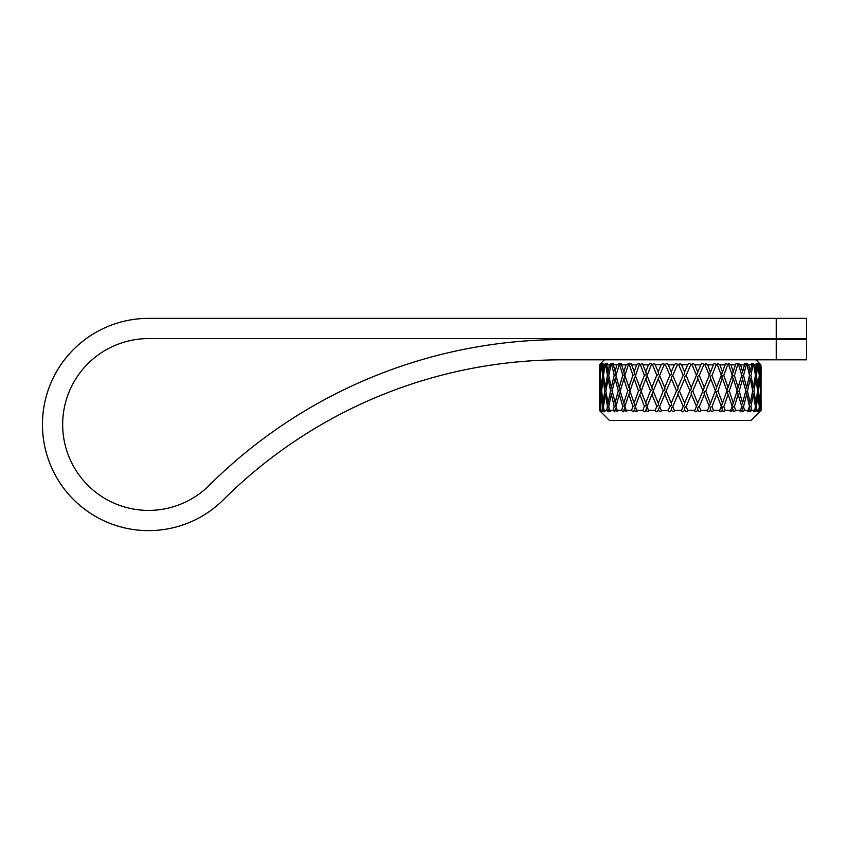 <?xml version="1.0" encoding="UTF-8"?>
<svg xmlns="http://www.w3.org/2000/svg" width="849" height="849" viewBox="0 0 849 849"><rect width="100%" height="100%" fill="white"/><g stroke="black" fill="none" stroke-linecap="round" stroke-linejoin="round"><path stroke-width="1.27" d="M683.201 375.258L678.744 364.868L680.208 363.574L681.567 364.868L684.612 371.968C684.719 373.772 684.241 374.876 683.201 375.258L677.937 387.526C678.192 389.341 677.714 390.434 676.515 390.816L671.368 378.781L666.147 391.049L671.283 403.105M687.722 364.699L681.567 364.868M684.612 371.968L687.658 364.868C689.048 363.001 690.046 363.001 690.672 364.868L686.13 375.491L691.235 387.558M691.946 364.635L692.062 364.868C692.158 363.128 693.092 363.128 694.853 364.868L700.807 364.868L696.456 375.258L692.062 364.868L690.672 364.868M704.808 364.412L705.073 364.868C704.872 363.128 705.763 363.128 707.748 364.868L713.393 364.868L709.276 375.258L705.073 364.868L703.725 364.868C702.813 363.001 701.847 363.001 700.807 364.868L700.924 364.454M716.97 364.2L717.394 364.868C716.906 363.128 717.745 363.128 719.888 364.868L725.078 364.868L721.3 375.258L717.394 364.868L716.131 364.868C714.964 363.001 714.051 363.001 713.393 364.868L713.5 364.21M727.497 388.237L726.903 390.816L722.595 378.781C721.427 376.977 721.83 375.874 723.794 375.491L728.06 387.526L732.199 375.258L728.707 364.868L727.572 364.868C726.171 363.001 725.343 363.001 725.078 364.868L725.11 363.988M760.98 406.607L761.065 410.354C759.324 412.094 759.324 412.094 761.044 410.354C759.102 412.221 759.059 412.221 760.884 410.354L760.099 410.354C758.327 412.094 758.168 412.094 759.611 410.354L759.537 410.354C757.393 412.221 757.17 412.221 758.9 410.354L756.958 410.354C755.196 412.094 754.878 412.094 756.024 410.354L755.886 410.354C753.572 412.221 753.19 412.221 754.761 410.354L751.715 410.354L750.155 411.776L750.166 410.354C747.746 412.221 747.226 412.221 748.595 410.354L744.531 410.354L743.002 411.776L742.535 410.354L740.041 411.882L740.561 410.354L735.595 410.354C734.141 412.094 733.44 412.094 733.494 410.354L730.172 411.638L732.199 406.374L728.134 394.35C726.85 392.535 727.222 391.431 729.27 391.049L733.271 403.084L737.134 390.816L733.356 378.781C731.955 376.977 732.305 375.874 734.406 375.491L738.131 387.526L741.686 375.258L738.694 364.868L736.072 363.34L735.542 364.868L730.936 364.868C728.686 363.128 727.943 363.128 728.707 364.868L728.113 363.998M738.694 364.868L738.163 363.436L740.615 364.868L742.588 371.968L741.432 374.356M740.561 410.354L741.686 406.374L737.314 391.633L739.182 391.049L742.588 403.084L745.815 390.816L741.676 376.075L743.544 375.491L746.632 387.526L749.487 375.258L747.088 364.868L744.584 363.34L744.488 364.868L740.615 364.868M749.402 375.64L750.951 375.491L753.318 387.526L755.408 375.258L753.657 364.868L751.333 363.34L751.683 364.868L748.638 364.868C746.367 363.128 745.846 363.128 747.088 364.868L746.165 363.68M754.793 364.868L755.918 371.968L756.937 364.868C755.642 363.001 755.939 363.001 757.839 364.868C755.939 363.001 755.642 363.001 756.937 364.868L754.793 364.868C752.607 363.128 752.225 363.128 753.657 364.868L752.575 363.563M758.008 387.526L759.271 375.258L757.839 364.868L756.438 375.491L758.008 387.526L757.244 388.014M759.558 371.968L760.088 364.868C758.475 363.001 758.613 363.001 760.502 364.868C758.613 363.001 758.475 363.001 760.088 364.868L758.921 364.868C756.862 363.128 756.639 363.128 758.221 364.868C756.639 363.128 756.862 363.128 758.921 364.868L759.558 371.968L758.985 372.212M760.577 387.526L760.502 364.868L759.834 375.491L760.216 387.611M756.013 359.817L760.895 364.868C759.038 363.128 758.964 363.128 760.662 364.868C758.964 363.128 759.038 363.128 760.895 364.868L760.906 371.968M759.643 411.776L750.962 420.457L609.465 420.457L600.689 411.68M761.065 410.354C759.324 412.094 759.324 412.094 761.044 410.354L761.033 410.354C759.102 412.221 759.059 412.221 760.884 410.354L760.587 394.35L760.099 410.354C758.327 412.094 758.168 412.094 759.611 410.354L759.537 410.354C757.393 412.221 757.17 412.221 758.9 410.354L759.271 406.374L758.03 394.35L756.438 406.607L756.958 410.354C755.196 412.094 754.878 412.094 756.024 410.354L755.886 410.354M753.583 411.765L754.761 410.354L755.408 406.374L753.36 394.35L750.951 406.607L751.715 410.354M747.576 411.648L749.487 406.374L746.685 394.35L743.544 406.607L744.531 410.354M733.43 411.309L733.207 410.354M730.883 410.354L725.142 410.354C723.879 412.094 723.083 412.094 722.764 410.354L722.435 410.354C720.111 412.221 719.241 412.221 719.814 410.354L713.457 410.354C712.417 412.094 711.558 412.094 710.857 410.354L710.507 410.354C708.342 412.221 707.397 412.221 707.673 410.354L700.881 410.354C700.085 412.094 699.173 412.094 698.133 410.354L697.751 410.354C695.809 412.221 694.822 412.221 694.779 410.354L687.732 410.354C687.212 412.094 686.268 412.094 684.91 410.354L684.527 410.354C682.851 412.221 681.843 412.221 681.492 410.354L674.435 410.481M722.817 411.128L722.435 410.354M719.326 411.118L721.3 406.374L716.768 394.35L711.993 406.607L713.457 410.354M710.974 410.916L710.507 410.354M707.355 410.884L709.276 406.374L704.394 394.35L699.321 406.607L700.881 410.354M694.631 410.651L696.456 406.374L691.362 394.35L686.13 406.607L687.732 410.354M681.471 410.407L683.201 406.374L678.033 394.35L672.769 406.607L674.371 410.354C674.148 412.094 673.204 412.094 671.559 410.354L671.103 410.545M604.403 359.817L599.352 364.868C601.251 363.001 601.283 363.001 599.447 364.868L599.691 387.558M599.352 364.868L599.352 366.662L599.362 364.868C601.251 363.001 601.283 363.001 599.447 364.868L599.521 364.868C601.283 363.128 601.357 363.128 599.755 364.868L600.572 372.117M599.352 366.662L599.373 370.185M600.349 375.247L599.521 364.868C601.283 363.128 601.357 363.128 599.755 364.868L600.583 364.868C602.716 363.001 602.907 363.001 601.166 364.868L600.339 375.491L601.304 387.526L601.973 387.897M599.362 375.491L599.352 377.264M599.935 375.258L599.468 387.526M600.116 371.968L600.583 364.868C602.716 363.001 602.907 363.001 601.166 364.868L601.485 364.868C603.257 363.128 603.48 363.128 602.174 364.868L603.023 371.968L603.883 372.647M599.574 390.816L599.373 401.312M600.349 406.374L599.479 394.35L599.362 410.354C601.092 412.094 601.103 412.094 599.373 410.354M601.665 390.805L601.007 390.816L600.126 378.781L599.574 391.049L600.572 403.243M599.362 406.607L599.352 408.39M599.405 390.816L599.362 380.564M603.522 406.353L602.62 406.374L601.325 394.35L600.604 410.354C602.249 412.094 602.1 412.094 600.158 410.354L600.105 410.354C601.75 412.221 601.633 412.221 599.744 410.354L599.362 410.354M601.325 394.35L601.952 394.021M605.91 390.763L604.753 390.816L603.055 378.781L601.644 391.049L603.023 403.084L603.883 403.774M603.055 378.781L603.862 378.198M603.023 371.968L603.989 364.868C606.292 363.001 606.642 363.001 605.05 364.868L603.49 375.491L605.273 387.526L606.282 388.609M606.25 363.436L605.581 364.868C607.322 363.128 607.704 363.128 606.717 364.868L608.043 371.968L609.136 373.528M603.522 375.226L602.62 375.258L601.304 387.526M601.007 390.816L600.116 403.084M599.935 406.374L599.744 410.354C601.633 412.221 601.75 412.221 600.105 410.354L600.158 410.354C602.1 412.094 602.249 412.094 600.604 410.354L602.153 410.354L602.62 406.374M603.055 409.908L603.002 410.354C604.329 412.221 604.053 412.221 602.153 410.354C604.053 412.221 604.329 412.221 603.002 410.354L603.862 409.314M605.316 394.35L603.49 406.607L604.01 410.354C605.528 412.094 605.231 412.094 603.108 410.354C605.231 412.094 605.528 412.094 604.01 410.354L606.685 410.354L607.417 406.374L605.316 394.35L606.271 393.427M612.203 390.614L610.569 390.816L608.086 378.781L605.857 391.049L608.043 403.084L609.136 404.655M608.086 378.781L609.147 377.487M608.043 371.968L609.465 364.868C611.874 363.001 612.384 363.001 610.983 364.868L608.744 375.491L611.301 387.526L612.426 389.68M612.033 363.552L610.983 364.868L613.636 363.669L613.275 364.868L616.087 374.505L614.198 375.258L611.301 387.526M608.807 375.162L607.417 375.258L605.273 387.526M604.753 390.816L603.023 403.084M608.807 406.278L607.417 406.374M607.417 375.258L605.581 364.868M607.343 363.552L606.717 364.868L609.465 364.868M603.989 364.868L602.174 364.868C603.48 363.128 603.257 363.128 601.485 364.868L602.62 375.258M614.198 375.258L611.726 364.868M639.732 364.072L639.212 364.868C639.828 363.001 638.968 363.001 636.633 364.868L634.097 371.968C635.349 373.772 634.956 374.876 632.94 375.258L629.396 364.868L628.302 364.868L629.003 363.51L626.021 364.868L623.792 371.968L624.631 374.749L622.784 375.258L619.208 387.526L620.11 389.044L619.611 390.731L618.284 390.816L615.09 378.781L612.108 391.049L616.066 405.79L614.198 406.374L611.354 394.35L608.744 406.607L609.508 410.354C610.856 412.094 610.41 412.094 608.171 410.354L608.606 411.733M608.086 409.908L609.147 408.613M611.354 394.35L612.479 392.631M615.09 378.781L616.247 376.659M615.026 371.968L616.883 364.868L619.696 363.51L615.939 375.491L619.208 387.526M610.569 390.816L608.043 403.084M608.171 410.354L608.001 410.354C608.977 412.221 608.542 412.221 606.685 410.354M614.198 406.374L613.233 410.354L609.508 410.354L610.516 411.606M618.284 390.816L615.026 403.084M632.94 375.258L628.769 387.526C630.138 389.341 629.778 390.434 627.687 390.816L623.866 378.781L620.205 391.049L624.631 405.875L622.784 406.374L619.271 394.35L615.939 406.607L617.775 411.68L615.09 409.908L614.772 411.85L613.233 410.354M615.09 409.908L616.247 407.775M619.271 394.35L620.428 391.824M623.866 378.781L625.034 375.958M628.302 364.868L624.885 375.491L629.342 388.248M622.784 406.374L621.595 410.354L616.926 410.354M627.687 390.816L623.792 403.084M651.586 364.306L651.247 364.868C651.554 363.001 650.621 363.001 648.434 364.868L645.654 371.968C646.651 373.772 646.227 374.876 644.38 375.258L639.743 387.526C640.868 389.341 640.464 390.434 638.522 390.816L634.182 378.781L629.947 391.049L634.097 403.084C635.349 404.899 634.956 405.992 632.94 406.374L628.844 394.35L624.885 406.607L626.753 411.648L623.866 409.908L623.856 411.447L623.06 411.85L621.595 410.354M623.866 409.908L625.034 407.085M628.844 394.35L630.043 391.325M644.38 375.258L640.443 364.868L639.212 364.868L634.691 378.134M636.633 364.868L631.624 364.868L634.564 372.531M632.94 406.374L631.571 410.354L626.074 410.354M638.522 390.816L634.097 403.084L634.564 403.646M634.691 409.25L635.349 406.607L636.697 410.354C637.334 412.094 636.548 412.094 634.341 410.354L634.001 411.245M664.236 364.539L664.067 364.868C664.067 363.001 663.08 363.001 661.106 364.868L658.155 371.968C658.877 373.772 658.421 374.876 656.808 375.258L651.809 387.526C652.669 389.341 652.234 390.434 650.493 390.816L645.654 403.084C646.651 404.899 646.227 405.992 644.38 406.374L639.828 394.35L635.349 406.607M650.493 390.816L645.749 378.781L640.22 393.851M656.808 375.258L652.573 364.868L651.247 364.868L646.036 378.431M648.434 364.868L642.926 364.868L645.919 372.265M635.349 375.491L640.093 387.951M634.341 410.354L634.023 410.354C633.81 412.221 632.993 412.221 631.571 410.354M644.38 406.374L642.863 410.354L636.697 410.354L637.217 411.128M646.036 409.558L647.034 406.607L648.509 410.354C648.859 412.094 647.999 412.094 645.919 410.354L645.473 411.033M652.106 394.116L653.231 391.049L658.155 403.084C658.877 404.899 658.421 405.992 656.808 406.374L651.905 394.35L647.034 406.607M658.378 378.643L659.62 375.491L664.661 387.526C665.223 389.341 664.767 390.434 663.271 390.816L658.262 378.781L653.231 391.049M677.364 364.783L677.332 364.868C677.014 363.001 676.006 363.001 674.297 364.868L671.262 371.968C671.676 373.772 671.209 374.876 669.861 375.258L665.457 364.868L664.067 364.868L659.62 375.491M652.573 364.868C653.497 363.128 654.388 363.128 655.248 364.868L658.272 372.085M647.034 375.491L651.99 387.728M641.059 391.049L645.919 403.381M645.919 410.354L645.58 410.354C644.964 412.221 644.062 412.221 642.863 410.354M656.808 406.374L655.173 410.354L648.509 410.354L648.859 410.927M663.271 390.816L658.272 403.201M669.861 375.258L664.714 387.579M655.131 364.401L661.106 364.868M640.443 364.868C641.6 363.128 642.438 363.128 642.926 364.868L642.842 364.189M629.396 364.868C630.765 363.128 631.507 363.128 631.624 364.868L631.624 363.988M626.021 364.868L621.648 364.868L623.792 371.968M622.784 375.258L619.738 364.868L621.288 363.436L621.648 364.868M619.738 364.868L618.804 364.868M616.883 364.868L613.275 364.868M658.378 409.77L659.62 406.607L661.18 410.354C661.244 412.094 660.331 412.094 658.442 410.354L657.954 410.799M676.515 390.816L671.262 403.084C671.676 404.899 671.209 405.992 669.861 406.374L664.756 394.35L659.62 406.607M666.147 391.049C665.383 391.431 664.926 392.535 664.756 394.35L664.82 394.276M678.733 364.868L677.332 364.868L672.769 375.491C671.835 375.874 671.368 376.977 671.368 378.781L671.389 378.76M674.297 364.868L668.248 364.868L671.283 371.979M658.442 410.354L658.071 410.354C657.073 412.221 656.107 412.221 655.173 410.354M669.861 406.374L668.174 410.354L661.371 410.704M672.769 375.491L677.937 387.526M671.559 410.354L671.177 410.354C669.829 412.221 668.821 412.221 668.174 410.354M672.769 406.607C671.835 406.989 671.368 408.093 671.368 409.908L671.389 409.887M678.033 394.35L678.033 394.35C677.884 392.535 678.351 391.431 679.444 391.049L684.612 403.084C684.719 404.899 684.241 405.992 683.201 406.374M696.456 375.258L691.266 387.526C691.213 389.341 690.746 390.434 689.866 390.816L684.708 378.781L679.444 391.049M684.719 378.781C684.411 376.977 684.878 375.874 686.13 375.491M684.719 409.908L684.708 409.897C684.411 408.093 684.878 406.989 686.13 406.607M697.867 378.707L697.942 378.781C697.326 376.977 697.782 375.874 699.321 375.491L704.299 387.526L702.94 390.816L697.942 378.781L692.763 391.049C691.373 391.431 690.906 392.535 691.362 394.35L691.341 394.318M703.725 364.868L699.321 375.491M694.853 364.868L697.761 372.053M689.866 390.816L684.612 403.084M692.763 391.049L697.761 403.169M702.94 390.816L696.456 406.374M709.276 375.258L704.15 387.685M699.321 406.607C697.782 406.989 697.326 408.093 697.942 409.908L697.867 409.834M710.475 378.558L710.687 378.781C709.785 376.977 710.22 375.874 711.993 375.491L716.673 387.526L715.41 390.816L710.687 378.781L705.742 391.049C704.086 391.431 703.63 392.535 704.394 394.35L704.267 394.201M716.131 364.868L711.993 375.491M707.748 364.868L710.358 372.233M705.742 391.049L710.358 403.349M715.41 390.816L709.276 406.374M721.3 375.258L716.354 387.919M711.993 406.607C710.22 406.989 709.785 408.093 710.687 409.908L710.475 409.674M722.202 378.314L718.021 391.049C716.142 391.431 715.728 392.535 716.768 394.35L716.471 394M727.572 364.868L723.794 375.491M719.888 364.868L722.51 371.968L722.074 372.509M718.021 391.049L722.51 403.084L722.074 403.625M726.903 390.816L721.3 406.374M735.542 364.868L732.093 374.929M727.635 393.734L728.134 394.35L723.794 406.607C721.83 406.989 721.427 408.093 722.595 409.908L722.202 409.441M732.74 378.007L733.356 378.781L729.27 391.049M737.707 364.868L734.406 375.491M730.936 364.868L733.271 371.968M744.488 364.868L742.588 371.968M738.131 387.526L736.964 390.253M733.271 403.084L732.093 406.045M738.206 394.35L734.406 406.607C732.305 406.989 731.955 408.093 733.356 409.908L732.74 409.133M742.663 378.781L739.182 391.049M746.282 364.868L743.544 375.491M746.632 387.526L745.486 389.521M742.588 403.084L741.432 405.482M734.406 406.607L735.595 410.354M723.794 406.607L725.142 410.354M751.683 364.868L750.208 371.968L749.105 373.539M742.663 409.908L741.697 407.117L743.544 406.607M746.685 394.35L745.624 391.633L747.481 391.049L750.208 403.084L749.105 404.655M750.208 403.084L752.702 390.816L750.261 378.781L747.481 391.049M750.261 378.781L749.136 376.839M753.052 364.868L750.951 375.491M748.638 364.868L750.208 371.968M755.918 371.968L755.005 372.764M750.261 409.908L749.136 407.966M749.402 406.767L750.951 406.607M753.36 394.35L752.288 392.949M752.639 391.134L753.944 391.049L755.918 403.084L755.005 403.88M755.918 403.084L757.605 390.816L755.95 378.781L753.944 391.049M755.95 378.781L754.994 377.847M755.366 375.534L756.438 375.491M753.318 387.526L752.288 388.693M755.95 409.908L754.994 408.963M755.366 406.65L756.438 406.607M758.03 394.35L757.223 393.777M757.573 391.071L758.401 391.049L759.558 403.084L758.985 403.339M759.558 403.084L760.407 390.816L759.579 378.781L758.401 391.049M759.579 378.781L758.974 378.495M759.25 375.502L759.834 375.491M761.065 366.662L761.033 371.968M759.579 409.908L758.974 409.611M759.25 406.618L759.834 406.607M760.386 391.06L760.906 403.095M761.033 403.084L761.044 378.781L760.725 391.049M760.98 375.491L761.054 380.564M761.054 370.185L761.065 375.491M761.054 401.312L761.065 406.607M665.457 364.868C666.115 363.128 667.049 363.128 668.248 364.868L668.163 364.635M562.197 339.6L806.55 339.6L806.55 359.817L562.197 359.817A480.088 480.088 0 0 0 223.457 499.7A106.125 106.125 0 0 1 50.484 465.008A106.125 106.125 0 0 1 148.575 318.375L776.23 318.375L776.23 338.592L148.575 338.592A85.908 85.908 0 0 0 69.172 457.293A85.908 85.908 0 0 0 209.194 485.373A500.305 500.305 0 0 1 562.197 339.6M776.23 318.375L806.55 318.375L806.55 338.592L776.23 338.592M776.23 359.817L776.23 339.6M720.642 339.6L720.642 338.592M599.352 383.854L599.352 397.778M761.065 373.719L761.065 377.264M761.065 404.835L761.065 408.39M639.785 339.6L639.785 338.592"/></g></svg>
